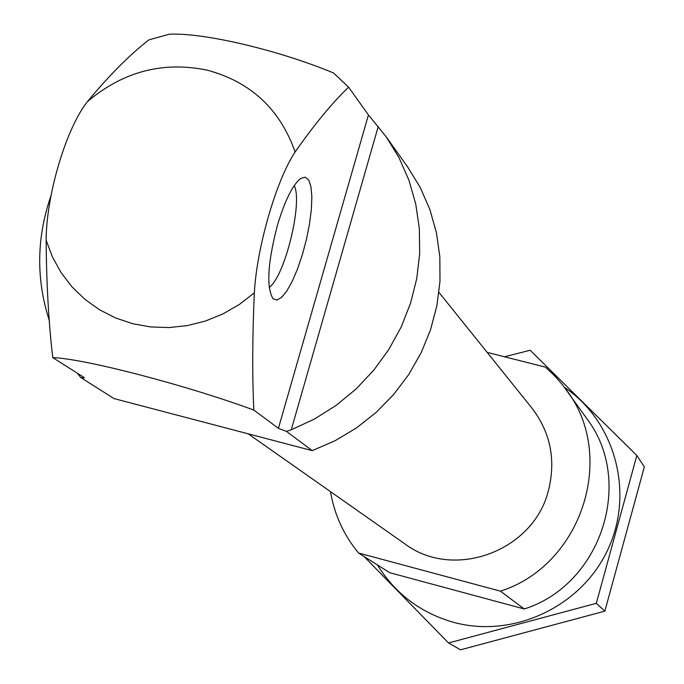 <?xml version="1.0" encoding="UTF-8"?>
<svg xmlns="http://www.w3.org/2000/svg" width="684" height="684" viewBox="0 0 684 684"><rect width="100%" height="100%" fill="white"/><g stroke="black" fill="none" stroke-linecap="round" stroke-linejoin="round"><path stroke-width="1.03" d="M253.815 410.067L278.414 428.321L286.485 431.399L312.246 450.645L114.048 398.592L80.729 377.542L84.38 377.953L84.064 377.465L52.762 357.621C84.491 358.664 186.022 385.083 253.815 410.067C252.234 375.516 252.405 336.442 254.337 292.846C256.765 247.42 276.404 179.789 295.129 151.993C314.161 124.762 331.979 103.139 348.575 87.142L333.493 72.966C278.687 50.12 203.806 32.516 169.324 34.2L148.924 39.852C129.584 54.891 109.072 75.496 87.39 101.668C66.16 128.395 46.29 194.897 46.136 240.238C46.461 283.698 48.667 322.831 52.762 357.621M77.403 373.25L80.729 377.542M51.044 195.53C36.474 237.656 35.944 279.465 49.445 320.95M286.485 431.399L291.264 429.8L314.435 419.061L336.143 405.398L356.005 389.059L373.661 370.326L388.803 349.533L401.157 327.055L410.52 303.286L416.736 278.644L419.685 253.576L419.343 228.516L415.718 203.9L408.895 180.157L399.011 157.696L386.246 136.894L368.437 114.938L348.575 87.142M312.246 450.645L335.066 440.735L356.509 427.91L376.174 412.392L393.71 394.454L408.801 374.439L421.164 352.696L430.587 329.628L436.896 305.654L439.992 281.209L439.829 256.739L436.426 232.68L429.851 209.458L420.241 187.484L407.775 167.144L386.246 136.894M330.509 491.642C334.399 514.633 343.753 535.093 358.553 553.023L389.718 572.705L524.277 608.982C601.279 584.709 634.743 481.314 586.761 418.565L562.505 384.793L555.151 376.345L545.404 367.12L487.179 352.405M524.277 608.982L500.397 591.156C581.691 565.454 617.113 456.262 566.549 390.171M248.172 433.818L404.68 543.746C453.56 580.776 533.776 551.27 548.491 490.291C556.041 459.879 550.5 432.468 531.887 408.04L438.983 292.427M500.397 591.156L358.553 553.023M277.49 225.062C284.989 200.284 292.726 184.74 300.712 178.447L305.201 177.182L308.681 179.977L310.938 186.604L311.853 196.565L311.374 209.193L309.553 223.668L306.509 239.067L302.431 254.431L297.583 268.803L292.256 281.269L286.793 291.042L281.534 297.463L276.815 300.079L272.967 298.651C266.204 287.1 267.709 262.571 277.49 225.062M294.197 185.595C303.097 202.233 284.706 276.926 269.163 287.4M564.454 387.315C615.224 421.447 634.709 492.993 607.725 549.868C581.203 606.947 512.863 638.77 453.304 622.252C420.523 612.787 395.232 593.678 377.423 564.941M364.059 556.502L448.524 642.977L596.328 603.297L636.83 455.493L530.177 350.251L504.501 356.783M596.328 603.297L604.861 611.128L460.589 649.8L448.524 642.977M636.83 455.493L644.345 466.856L604.861 611.128M46.136 240.238L52.48 257.056L61.167 272.719L72.034 286.904L84.884 299.327L99.462 309.741L115.485 317.915L132.645 323.694L150.591 326.935L168.965 327.576L187.39 325.584L205.508 321.01L222.941 313.922L239.332 304.474L254.337 292.846M295.129 151.993C280.03 109.115 250.686 81.823 207.098 70.127C162.912 61.047 123 71.555 87.39 101.668M378.243 126.497L291.264 429.8M368.437 114.938L278.414 428.321"/></g></svg>
